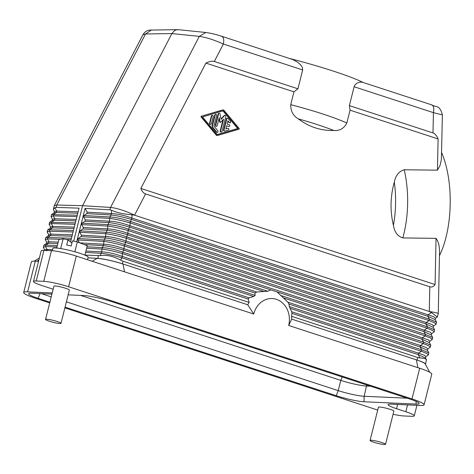 <?xml version="1.0" encoding="UTF-8"?>
<svg xmlns="http://www.w3.org/2000/svg" width="474" height="474" viewBox="0 0 474 474"><rect width="100%" height="100%" fill="white"/><g stroke="black" fill="none" stroke-linecap="round" stroke-linejoin="round"><path stroke-width="0.71" d="M385.332 444.043A7.963 0.948 14.1 0 1 385.528 444.339A7.963 0.948 14.1 0 1 378.56 443.563A7.963 0.948 14.1 0 1 370.277 440.755A7.963 0.948 14.1 0 1 370.081 440.459A7.963 0.948 14.1 0 1 377.043 441.235A7.963 0.948 14.1 0 1 385.332 444.043M370.081 440.459L378.43 407.231A7.963 0.948 14.1 0 1 385.392 408.007A7.963 0.948 14.1 0 1 393.681 410.81A7.963 0.948 14.1 0 1 393.876 411.106L385.528 444.339M354.114 86.742L355.144 84.686L357.289 82.968L359.802 82.132L362.26 82.198L431.79 104.896C436.382 107.639 439.742 104.665 442.384 114.904L433.414 112.652L354.114 86.742L349.368 105.619L350.055 110.181L438.1 138.941L437.455 170.166L404.233 169.763C398.924 171.345 395.618 175.475 394.321 182.146C390.28 196.491 389.978 210.883 393.426 225.316C394.445 232.023 397.579 236.224 402.817 237.936L436.039 238.339L437.585 240.869L438.829 244.329L439.576 250.1L438.266 313.545L437.407 316.976L435.488 318.297L435.168 319.648L436.56 322.166L436.074 324.234L433.562 325.964L433.242 327.315L434.628 329.833L434.143 331.901L431.636 333.637L431.316 334.982L432.703 337.506L432.217 339.568L429.711 341.304L429.391 342.655L430.777 345.173L430.291 347.235L427.779 348.971L426.363 347.561L420.45 345.505L420.094 346.921L288.927 304.071L289.294 306.565L291.629 311.72L291.948 313.355L291.557 316.3A27.871 23.89 -87.4 0 1 291.688 319.109L416.397 359.849L417.89 367.67L419.697 368.257L411.995 398.93A26.544 3.17 -165.9 0 1 424.082 404.79A26.544 3.17 -165.9 0 1 420.171 405.454L390.819 404.144A18.581 2.216 14.1 0 0 388.082 404.612A18.581 2.216 14.1 0 0 396.542 408.712L397.615 404.446M424.082 404.79L431.784 374.116A26.544 3.17 -165.9 0 0 419.697 368.257M52.211 292.95L27.611 291.848A26.544 3.17 14.1 0 0 23.7 292.517A26.544 3.17 14.1 0 0 35.787 298.371L49.705 302.922M64.885 307.881L377.713 410.069M393.082 414.27A18.581 2.216 14.1 0 0 404.026 415.971L411.551 416.308A18.581 2.216 -165.9 0 0 414.288 415.84A18.581 2.216 -165.9 0 0 405.827 411.74L396.542 408.712M45.557 319.429L53.906 286.195A7.963 0.948 14.1 0 1 60.873 286.971A7.963 0.948 14.1 0 1 69.157 289.78A7.963 0.948 14.1 0 1 69.352 290.076L61.004 323.304A7.963 0.948 14.1 0 1 54.042 322.527A7.963 0.948 14.1 0 1 45.753 319.725A7.963 0.948 14.1 0 1 45.557 319.429A7.963 0.948 14.1 0 1 52.525 320.205A7.963 0.948 14.1 0 1 60.814 323.007A7.963 0.948 14.1 0 1 61.004 323.304M65.068 307.128L336.208 395.701A20.803 2.483 -165.9 0 0 364.026 401.768L416.059 404.091A20.803 2.483 -165.9 0 0 419.135 403.493A20.803 2.483 -165.9 0 0 409.649 398.984L111.568 301.606A20.803 2.483 -165.9 0 0 83.756 295.539L68.155 294.84M49.894 302.169L38.127 298.324A20.803 2.483 -165.9 0 1 28.689 293.661A20.803 2.483 -165.9 0 1 31.722 293.21L51.915 294.117M36.231 280.999L43.934 250.325A18.581 2.216 -165.9 0 0 41.197 250.793L33.494 281.461A18.581 2.216 -165.9 0 1 36.231 280.999L43.75 281.331A18.581 2.216 -165.9 0 1 68.6 286.752L411.995 398.93M33.494 281.461A18.581 2.216 -165.9 0 0 41.955 285.561L51.233 288.595A18.581 2.216 14.1 0 1 53.141 289.241M41.368 293.643L51.228 296.866M66.401 301.825L338.223 390.617A19.381 2.311 -165.9 0 0 364.139 396.27L407.261 398.201M80.598 295.397L340.794 380.397A19.381 2.311 -165.9 0 0 366.704 386.049L370.597 386.221M201.278 116.219L223.136 109.95A0.883 0.758 92.6 0 0 222.727 109.932L201.278 116.219A0.444 0.379 92.6 0 0 201.094 116.96L216.369 135.244A0.883 0.758 92.6 0 0 217.08 135.481M216.369 135.244L216.778 135.262L201.503 116.977A0.444 0.379 92.6 0 1 201.687 116.237M216.778 135.262A0.883 0.758 92.6 0 0 217.501 135.499L238.949 129.212A0.444 0.379 92.6 0 0 239.133 128.472L223.858 110.187A0.883 0.758 92.6 0 0 223.136 109.95L222.727 109.932M429.681 372.197L425.184 363.866C424.532 362.912 421.599 361.573 416.397 359.849M425.439 364.34A18.581 2.216 -165.9 0 0 425.551 364.168A18.581 2.216 -165.9 0 0 417.09 360.074L291.688 319.109M417.89 367.67L288.672 325.454L291.706 319.121M425.551 364.168L426.458 359.659C425.877 358.741 423.732 358.172 420.023 357.959L417.73 357.514L417.09 360.074M221.299 36.184C223.568 36.871 224.255 39.484 223.361 44.029L302.667 69.939L297.927 88.81L214.301 61.496L223.361 44.029C214.106 39.863 206.089 37.31 199.311 36.368L205.84 32.493L178.408 29.69L176.328 29.85L174.497 30.656L171.89 33.571L82.583 205.686L73.677 241.13M79.425 242.729L77.855 239.945L78.21 238.529L81.072 236.609L81.427 235.193L79.78 232.278L80.136 230.862L82.997 228.942L83.353 227.526L81.706 224.611L82.067 223.189L84.923 221.275L85.279 219.859L83.637 216.944L83.993 215.522L86.849 213.608L87.204 212.186L85.077 208.418L109.95 209.81L110.549 207.428L82.583 205.686L56.779 205.023L145.542 33.968L151.354 30.058C147.604 29.939 144.813 31.485 142.988 34.697L145.542 33.968L171.89 33.571L199.311 36.368L110.549 207.428C117.274 208.21 125.272 210.8 134.545 215.19L145.577 193.931L429.805 286.782C431.832 287.428 433.591 286.681 435.085 284.548L140.861 188.433C141.981 191.419 143.557 193.25 145.577 193.931M441.602 152.527C453.902 181.092 452.925 228.296 439.469 255.67M438.1 138.941C436.72 135.617 435.019 133.615 432.993 132.933L433.414 112.652C434.308 108.102 433.621 105.489 431.352 104.807M362.9 82.393C351.11 76.367 320.72 66.443 290.201 58.646M432.993 132.933L349.368 105.619M442.384 114.904L441.371 159.708L440.014 165.556L437.455 170.166M438.266 313.533C438.047 313.13 435.055 312.449 429.296 311.477L134.545 215.19M436.039 238.339L435.085 284.548M85.581 252.417L101.424 253.306C106.887 253.928 113.707 255.427 121.889 257.803L122.245 256.387L249.14 297.838L253.714 296.475L255.125 295.403L254.982 292.985L123.815 250.136L124.295 245.899L126.096 241.047L126.22 238.232C118.121 235.922 111.301 234.423 105.761 233.735L106.117 232.313C111.763 232.58 118.583 234.079 126.582 236.816L126.22 238.232L425.184 335.894L425.545 334.478L126.582 236.816L127.666 234.796L423.946 331.587L424.307 330.165L430.214 332.227L431.636 333.637M249.14 297.838L248.109 299.035L249.158 302.448A27.871 23.89 -87.4 0 0 247.742 304.752L253.732 314.043A21.235 18.202 -87.4 0 1 276.342 299.301A21.235 18.202 -87.4 0 1 288.672 325.454M288.927 304.071L287.902 302.205L277.035 291.889L125.74 242.469C117.558 240.087 110.738 238.588 105.281 237.966L105.637 236.55C111.2 236.745 118.02 238.25 126.096 241.047L422.375 337.838L422.02 339.254L423.614 342.145L423.258 343.567L420.45 345.505L287.902 302.205M254.982 292.985L256.718 292.02L267.751 291.232L270.731 289.833M79.81 242.878L103.711 244.217L103.35 245.633C108.813 246.255 115.632 247.754 123.815 250.136L122.725 252.15C114.732 249.419 107.912 247.914 102.266 247.653L101.91 249.069C107.45 249.757 114.27 251.261 122.369 253.572L122.725 252.15L255.125 295.403M429.391 342.655L422.02 339.254L277.035 291.889M430.777 345.173L423.614 342.145L280.519 295.403M85.077 208.418L76.699 241.787M434.143 331.901L432.709 330.538L427.115 328.227L128.152 230.565L127.666 234.796C119.484 232.42 112.664 230.921 107.207 230.299L107.562 228.883C113.126 229.078 119.946 230.577 128.021 233.38L424.307 330.165L427.115 328.227L427.471 326.811L128.507 229.149L128.152 230.565C120.046 228.255 113.227 226.756 107.687 226.062L108.042 224.646C113.689 224.913 120.509 226.412 128.507 229.149L129.592 227.129L425.877 323.92L426.233 322.498L432.14 324.56L433.562 325.964M82.067 223.189L108.042 224.646L109.488 221.21C115.052 221.411 121.871 222.91 129.947 225.713L129.592 227.129C121.409 224.753 114.59 223.254 109.133 222.632L84.923 221.275M85.279 219.859L109.488 221.21L109.968 216.979C115.615 217.24 122.434 218.745 130.433 221.477L130.077 222.899C121.972 220.588 115.152 219.083 109.613 218.396L83.637 216.944M86.849 213.608L111.058 214.959L111.414 213.543C116.977 213.744 123.797 215.243 131.873 218.046L131.517 219.462L427.803 316.247L428.158 314.831L434.066 316.887L435.488 318.297M109.95 209.81L111.562 210.266C117.013 212.713 123.833 214.212 132.021 214.763L134.539 215.22M429.29 311.507L431.423 312.573L428.158 314.831L131.873 218.046L132.021 214.763M437.407 316.97L431.423 312.573M435.168 319.648L427.803 316.247L429.397 319.144L130.433 221.477L131.517 219.462C123.335 217.086 116.515 215.581 111.058 214.959L109.968 216.979L83.993 215.522M436.56 322.166L429.397 319.144L429.041 320.56L130.077 222.899L129.947 225.713L426.233 322.498L429.041 320.56L434.634 322.871L436.074 324.234M433.242 327.315L425.877 323.92L427.471 326.811L434.628 329.833M431.316 334.982L423.946 331.587L425.545 334.478L432.703 337.506M432.217 339.568L430.783 338.205L425.184 335.894L422.375 337.838L428.289 339.894L429.711 341.304M84.917 255.065L100.162 255.652C106.478 254.645 113.298 256.144 120.621 260.149L121.889 257.803L248.109 299.035M247.677 304.735L122.985 264C113.618 261.073 105.317 259.207 98.077 258.395A18.581 2.216 14.1 0 1 122.339 263.787L122.985 261.227L120.621 260.149M122.985 261.227L249.158 302.448M122.339 263.787L247.742 304.752M100.162 255.652L101.78 251.884C107.349 252.085 114.169 253.584 122.245 256.387L122.369 253.572L253.714 296.475M267.751 291.232L124.65 244.483C116.657 241.746 109.838 240.247 104.191 239.986L103.836 241.402C109.376 242.09 116.195 243.589 124.295 245.899L264.101 291.569M77.855 239.945L103.836 241.402L103.711 244.217C109.275 244.418 116.094 245.917 124.17 248.72L256.718 292.02M430.291 347.235L428.857 345.872L423.258 343.567L283.458 297.891M427.779 348.971L427.465 350.322L420.094 346.921L421.688 349.812L421.333 351.234L418.524 353.171L418.169 354.593L420.023 357.959M427.465 350.322L428.851 352.84L421.688 349.812L289.294 306.565M428.851 352.84L428.366 354.908L426.932 353.545L421.333 351.234L289.987 308.325M428.366 354.908L425.853 356.638L424.437 355.233L418.524 353.171L291.629 311.72M425.853 356.638L425.539 357.989L418.169 354.593L291.948 313.355M291.557 316.3L417.73 357.514M253.732 314.043L76.302 256.079A18.581 2.216 -165.9 0 0 51.459 250.657L43.934 250.325M98.077 258.395L87.992 257.82M23.7 292.517L31.402 261.844A26.544 3.17 14.1 0 1 35.313 261.174L38.554 261.322M46.76 250.859L47.116 249.443L44.716 249.851L44.834 250.367M57.36 245.502L45.877 245.135L45.522 246.551L43.324 247.333L44.716 249.851M71.497 238.232L47.803 237.462L45.735 237.598L45.249 239.66L47.447 238.884L47.803 237.462L50.611 235.525L50.967 234.109L48.567 234.517L47.181 231.993L49.373 231.211L49.729 229.795L47.667 229.931L47.181 231.993M70.561 241.953L79.051 208.145L56.181 207.411L56.779 205.023L54.261 205.686L53.349 209.253L54.344 211.511L56.744 211.102L54.889 207.736L53.349 209.253M56.181 207.411L54.889 207.736M302.667 69.939L302.406 67.456L300.546 64.719L297.411 62.07L292.772 59.564L221.737 36.279C216.499 34.75 213.762 33.66 205.84 32.493L205.84 32.493M140.861 188.433L205.906 63.089C209.461 61.377 212.257 60.844 214.301 61.496M350.055 110.181L346.832 122.997A76.984 9.19 -165.9 0 0 290.734 104.671C290.598 111.04 293.122 115.775 298.294 118.879C309.084 126.949 320.922 130.818 333.82 130.48C339.651 130.972 343.988 128.478 346.832 122.997M297.927 88.81L293.951 91.855L290.734 104.671M293.951 91.855L205.906 63.089M77.777 213.211L56.388 212.518L56.744 211.102L78.139 211.795M73.926 228.545L52.537 227.858L52.892 226.436L51.299 223.544L51.654 222.128L54.463 220.185L54.818 218.769L53.224 215.877L53.58 214.461L56.388 212.518L54.03 212.862L54.344 211.511M77.274 215.226L51.518 214.592L54.03 212.862M76.918 216.642L53.224 215.877L51.032 216.659L51.518 214.592M76.207 219.462L54.818 218.769L52.418 219.178L51.032 216.659M75.852 220.878L54.463 220.185L52.099 220.529L52.418 219.178M75.348 222.893L49.592 222.265L52.099 220.529M74.993 224.315L51.299 223.544L49.106 224.326L49.592 222.265M74.282 227.129L52.892 226.436L50.493 226.845L49.106 224.326M73.423 230.56L49.729 229.795L52.537 227.858L50.173 228.195L50.493 226.845M72.001 236.218L50.611 235.525L48.247 235.862L48.567 234.512M58.219 242.072L49.041 241.776L46.642 242.184L46.322 243.535L48.686 243.192L49.041 241.776L47.447 238.884L60.305 239.299M57.864 243.488L48.686 243.192L45.877 245.135L43.809 245.265L46.322 243.535M52.282 250.71L52.857 248.429A18.184 2.169 14.1 0 1 68.76 250.207A18.184 2.169 14.1 0 1 87.684 256.612A18.184 2.169 14.1 0 1 88.128 257.293L87.512 259.74M60.678 248.577L63.125 238.825L58.859 239.542L56.72 248.056M84.899 255.136L87.257 245.733L77.327 241.924L72.481 240.869L71.201 245.982L66.68 244.999L67.966 239.885L71.935 243.049M74.851 251.771L77.327 241.924M67.966 239.885L63.125 238.825M222.993 110.904L237.723 128.525L217.234 134.533M212.34 115.389A0.883 0.758 92.6 0 0 211.368 115.994L209.544 123.246A0.883 0.758 92.6 0 0 210.438 124.342M215.741 114.376A0.883 0.758 92.6 0 0 214.769 114.981L212.091 125.651A1.766 1.517 92.6 0 0 212.447 127.364L216.381 132.068A0.883 0.758 92.6 0 0 217.092 132.305M219.13 113.399A0.883 0.758 92.6 0 0 218.164 114.003L215.362 125.148A0.883 0.758 92.6 0 0 216.257 126.244M224.949 115.295A0.883 0.758 92.6 0 0 224.184 115.508L221.074 119.01M223.011 119.744L220.203 130.937A0.883 0.758 92.6 0 0 221.097 132.039M219.006 118.553L219.735 122.049A0.444 0.379 92.6 0 0 220.292 122.316M227.372 118.192A0.883 0.758 92.6 0 0 226.4 118.796L223.598 129.941A0.883 0.758 92.6 0 0 224.492 131.037M227.804 121.119L228.995 122.547A0.883 0.758 92.6 0 0 229.712 122.79M226.625 125.823L228.421 126.41A0.883 0.758 92.6 0 0 228.77 126.428M223.598 129.941L224.012 129.959A0.883 0.758 92.6 0 0 224.913 131.055L228.314 130.06A0.883 0.758 92.6 0 0 227.958 128.347A0.883 0.758 92.6 0 0 227.544 128.33L225.873 128.821M217.323 134.64L202.511 116.906L223.313 110.809L238.132 128.543L217.323 134.64M209.952 123.264L211.777 116.012A0.883 0.758 92.6 0 1 213.229 116.486L211.41 123.738A0.883 0.758 92.6 0 1 209.952 123.264L209.544 123.246M212.5 125.669L215.178 114.998A0.883 0.758 92.6 0 1 216.636 115.472L213.952 126.143L217.886 130.848A0.883 0.758 92.6 0 1 216.79 132.086L212.856 127.382A1.766 1.517 92.6 0 1 212.5 125.669L212.091 125.651M215.771 125.166L218.573 114.021A0.883 0.758 92.6 0 1 220.037 114.038L221.157 119.401L224.593 115.526A0.883 0.758 92.6 0 1 225.843 116.397L222.069 131.434A0.883 0.758 92.6 0 1 220.611 130.96L223.592 119.098L220.771 122.268A0.444 0.379 92.6 0 1 220.143 122.067L219.231 117.671L217.228 125.64A0.883 0.758 92.6 0 1 215.771 125.166L215.362 125.148M228.421 126.41L226.649 125.717L225.831 128.969L227.544 128.33M228.829 126.428A0.883 0.758 92.6 0 0 229.262 124.727L227.076 124.01L227.893 120.757L229.41 122.57A0.883 0.758 92.6 0 0 230.506 121.332L228.083 118.435A0.883 0.758 92.6 0 0 226.809 118.814L224.012 129.959M237.723 128.525L238.132 128.543M407.545 404.891L405.827 411.74M336.208 395.701L338.223 390.617L340.794 380.397L342.169 376.937M40.012 293.584L38.127 298.324M366.728 384.959L364.139 396.27L364.026 401.768M416.059 404.091L416.119 401.407M201.094 116.96L201.503 116.977M151.354 30.058L177.726 29.661M402.817 237.936A76.984 39.632 -89.3 0 0 404.233 169.763M393.426 225.316A72.315 37.233 -89.3 0 0 394.321 182.146M429.805 286.782L429.296 311.477M86.991 246.794L102.266 247.653L103.35 245.633L84.2 244.56M85.936 251.001L101.78 251.884L101.91 249.069L86.635 248.216M81.427 235.193L105.637 236.55L105.761 233.735L79.78 232.278M81.072 236.609L105.281 237.966L104.191 239.986L78.21 238.529M80.136 230.862L106.117 232.313L107.207 230.299L82.997 228.942M83.353 227.526L107.562 228.883L107.687 226.062L81.706 224.611M87.204 212.186L111.414 213.543L111.562 210.266M97.751 258.371L98.391 255.824M68.6 286.752L76.302 256.079M97.117 258.33L92.217 261.281M122.985 264L124.52 271.833M38.915 259.882L36.972 261.251M52.555 249.62L47.116 249.443L45.522 246.551L57.004 246.924M71.141 239.648L66.147 239.489M73.067 231.982L49.373 231.211L50.967 234.109L72.356 234.796M333.82 130.48A72.315 8.633 -165.9 0 0 298.294 118.879M27.611 291.848L35.313 261.174M43.75 281.331L51.459 250.657M211.368 115.994L211.777 116.012M214.769 114.981L215.178 114.998M212.447 127.364L212.856 127.382M216.381 132.068L216.79 132.086M218.164 114.003L218.573 114.021M224.184 115.508L224.593 115.526M220.203 130.937L220.611 130.96M219.735 122.049L220.143 122.067M228.995 122.547L229.41 122.57M226.4 118.796L226.809 118.814M216.879 135.505L217.288 135.523M425.539 357.989L426.458 359.659M39.413 257.897L34.294 261.15M54.261 205.686L142.988 34.697M47.667 229.931L50.173 228.195M45.735 237.598L48.247 235.862M46.642 242.184L45.249 239.66M43.809 245.265L43.324 247.333M210.231 124.366L210.64 124.384M212.133 115.348L212.542 115.366M215.534 114.335L215.948 114.353M216.885 132.329L217.299 132.353M218.929 113.357L219.338 113.375M224.747 115.253L225.156 115.271M220.89 132.062L221.299 132.08M220.084 122.375L220.493 122.399M216.049 126.268L216.458 126.285M227.763 128.3L228.172 128.318M228.598 126.44L229.007 126.457M229.505 122.813L229.92 122.831M227.165 118.15L227.573 118.168M224.285 131.067L224.7 131.085M222.94 109.909L223.355 109.927M416.93 405.311L414.288 415.84"/></g></svg>
